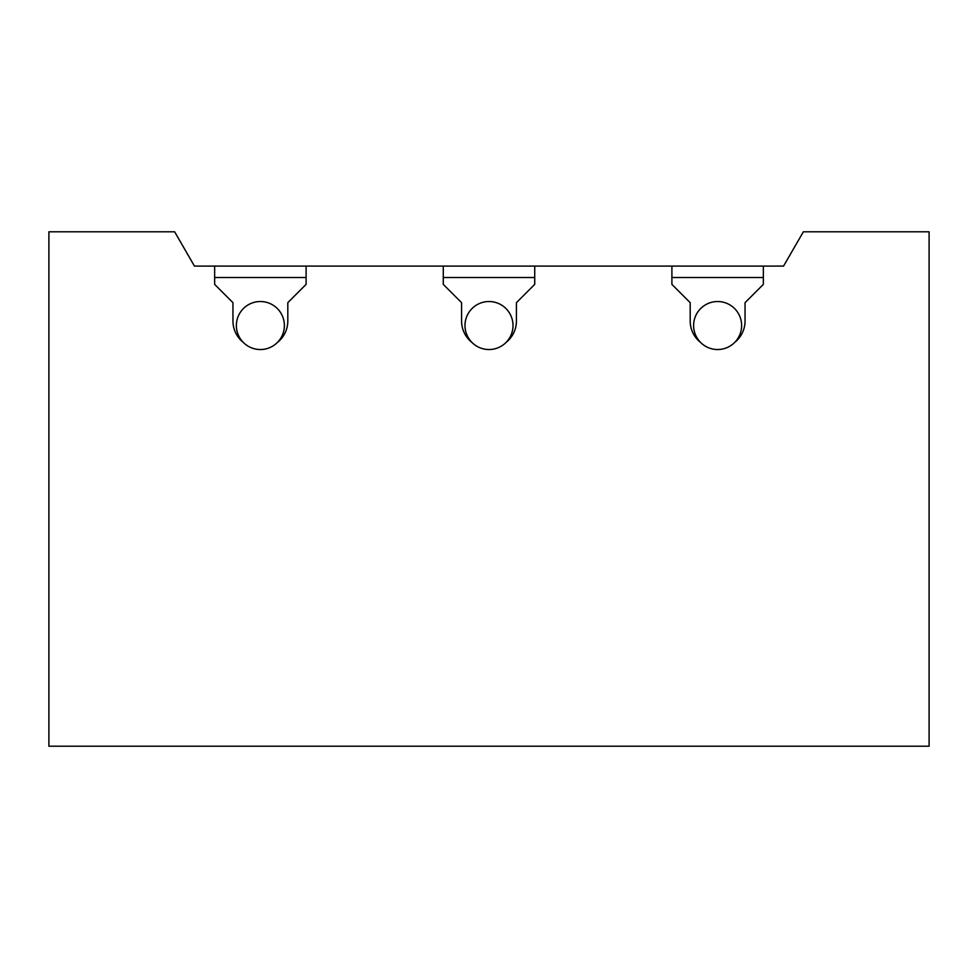 <?xml version="1.0" encoding="UTF-8"?>
<svg xmlns="http://www.w3.org/2000/svg" width="978" height="978" viewBox="0 0 978 978"><rect width="100%" height="100%" fill="white"/><g stroke="black" fill="none" stroke-linecap="round" stroke-linejoin="round"><path stroke-width="1.47" d="M243.436 342.532A27.433 27.433 0 0 1 232.947 320.967L232.947 302.667L214.647 284.378L214.647 266.089L194.439 266.089L174.646 231.798L48.9 231.798L48.9 746.202L929.1 746.202L929.1 231.798L803.354 231.798L783.561 266.089L763.353 266.089L763.353 284.378L745.053 302.667L745.053 320.967A27.433 27.433 0 0 1 734.564 342.532M277.324 342.532A27.433 27.433 0 0 0 287.813 320.967L287.813 302.667L306.102 284.378L306.102 266.089L443.279 266.089L443.279 284.378L461.567 302.667L461.567 320.967A27.433 27.433 0 0 0 472.056 342.532M505.944 342.532A27.433 27.433 0 0 0 516.433 320.967L516.433 302.667L534.721 284.378L534.721 266.089L671.898 266.089L671.898 284.378L690.187 302.667L690.187 320.967A27.433 27.433 0 0 0 700.676 342.532M260.38 301.53A24.01 24.01 0 0 1 284.378 325.54A24.01 24.01 0 0 1 260.38 349.537A24.01 24.01 0 0 1 236.37 325.54A24.01 24.01 0 0 1 260.38 301.53M214.647 266.089L306.102 266.089M443.279 266.089L534.721 266.089M671.898 266.089L763.353 266.089M717.62 301.53A24.01 24.01 0 0 1 741.63 325.54A24.01 24.01 0 0 1 717.62 349.537A24.01 24.01 0 0 1 693.622 325.54A24.01 24.01 0 0 1 717.62 301.53M489 301.53A24.01 24.01 0 0 1 513.01 325.54A24.01 24.01 0 0 1 489 349.537A24.01 24.01 0 0 1 464.99 325.54A24.01 24.01 0 0 1 489 301.53M214.647 277.52L306.102 277.52M443.279 277.52L534.721 277.52M671.898 277.52L763.353 277.52"/></g></svg>
